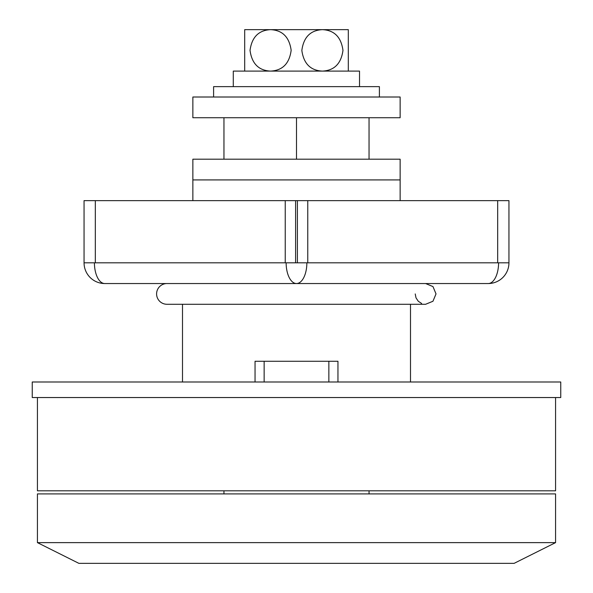 <?xml version="1.0" encoding="UTF-8"?>
<svg xmlns="http://www.w3.org/2000/svg" width="593" height="593" viewBox="0 0 593 593"><rect width="100%" height="100%" fill="white"/><g stroke="black" fill="none" stroke-linecap="round" stroke-linejoin="round"><path stroke-width="0.89" d="M255.049 381.996L255.049 361.27L264.144 361.27L264.144 381.996M264.144 361.27L337.951 361.27L337.951 381.996M400.134 200.642L400.134 179.916L192.866 179.916L192.866 159.191L296.5 159.191L296.5 117.733L296.5 159.191L400.134 159.191L400.134 179.916L192.866 179.916L192.866 200.642M182.503 304.276L182.503 381.996M410.497 304.276L410.497 381.996M37.426 397.54L37.426 490.811L555.574 490.811L555.574 397.54M328.856 361.27L328.856 381.996M555.574 493.917L555.574 542.625L37.426 542.625L37.426 493.917L555.574 493.917M555.574 542.625L514.124 563.35L78.876 563.35L37.426 542.625M369.039 490.811L369.039 493.917M223.961 490.811L223.961 493.917M369.039 117.733L369.039 159.191L369.039 117.733M223.961 117.733L223.961 159.191L223.961 117.733M560.756 381.996L32.244 381.996L32.244 397.54L560.756 397.54L560.756 381.996M436.018 293.906L432.972 286.575L425.626 283.543L432.964 286.575L436.018 293.906L432.964 301.244L425.626 304.276L166.959 304.276A10.363 10.363 0 0 1 156.596 293.906A10.363 10.363 0 0 1 166.967 283.543M415.226 293.943L416.019 297.879L418.273 301.244L421.63 303.475M425.626 304.276L432.957 301.259M307.76 200.642L307.76 262.818L306.863 262.818A20.725 10.363 90 0 1 296.5 283.543L488.217 283.543A20.725 20.725 0 0 0 508.942 262.818L498.58 262.818A20.725 10.363 90 0 1 488.217 283.543A20.725 20.725 0 0 0 508.942 262.818L508.942 200.642L285.24 200.642L285.24 262.818L286.137 262.818A20.725 10.363 90 0 0 296.5 283.543L104.783 283.543A20.725 20.725 0 0 1 84.058 262.818A20.725 20.725 0 0 0 104.783 283.543A20.725 10.363 90 0 1 94.42 262.818L84.058 262.818L84.058 200.642L95.317 200.642L95.317 262.818L94.42 262.818M285.24 200.642L95.317 200.642M497.683 200.642L497.683 262.818L498.58 262.818M295.603 200.642L295.603 262.818M297.397 262.818L297.397 200.642M306.863 262.818L286.137 262.818M400.134 97.007L192.866 97.007L192.866 117.733L400.134 117.733L400.134 97.007M379.401 97.007L379.401 86.645L213.599 86.645L213.599 97.007M244.687 71.101L244.687 29.65L270.593 29.65C282.453 30.206 289.31 37.092 291.156 50.309C289.384 63.577 282.527 70.508 270.593 71.101C258.711 70.552 251.855 63.644 250.031 50.375C251.832 37.144 258.689 30.228 270.593 29.65L348.313 29.65L348.313 71.101M322.407 71.101C310.547 70.545 303.69 63.659 301.844 50.449C303.616 37.174 310.473 30.243 322.407 29.65C334.289 30.199 341.145 37.107 342.969 50.375C341.168 63.614 334.311 70.523 322.407 71.101M359.521 86.645L359.521 71.101L233.286 71.101L233.286 86.645M95.317 262.818L285.24 262.818M307.76 262.818L497.683 262.818"/></g></svg>
